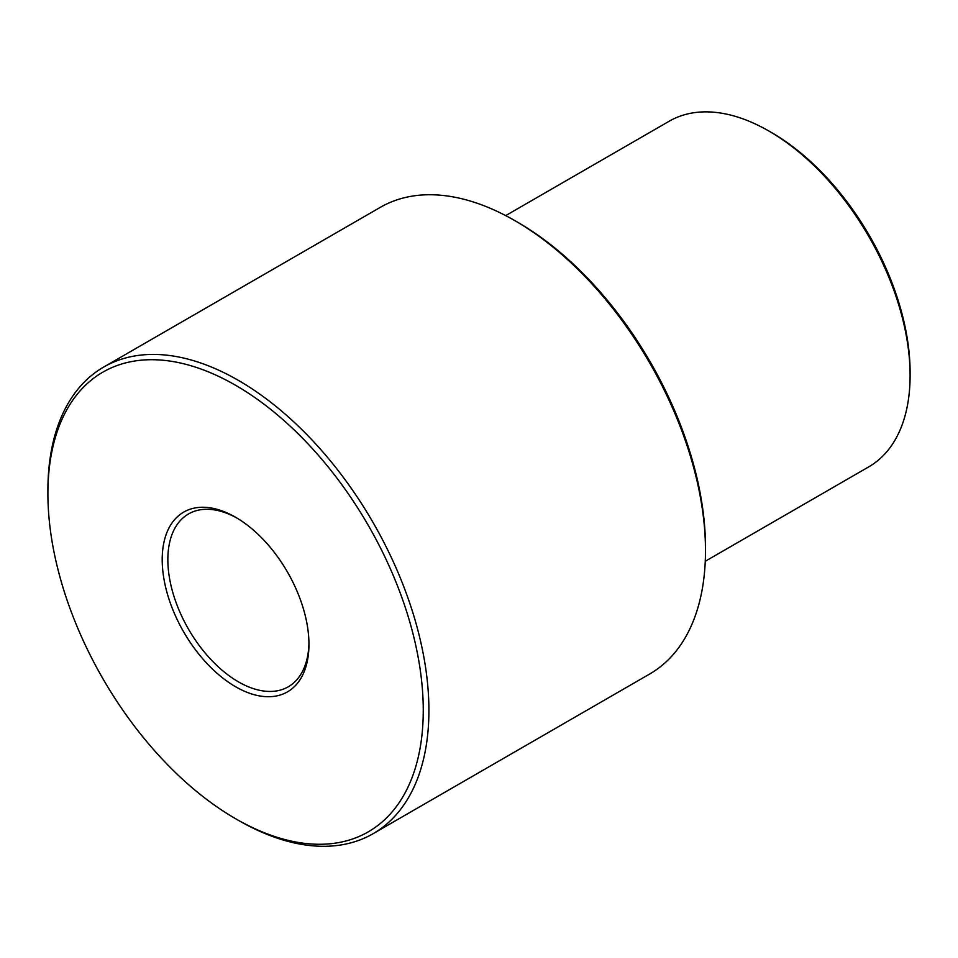 <?xml version="1.0" encoding="UTF-8"?>
<svg xmlns="http://www.w3.org/2000/svg" width="958" height="958" viewBox="0 0 958 958"><rect width="100%" height="100%" fill="white"/><g stroke="black" fill="none" stroke-linecap="round" stroke-linejoin="round"><path stroke-width="1.44" d="M771.813 132.719L768.987 131.09L771.813 132.719A195.576 112.912 60 0 1 910.1 372.243L910.1 375.5A199.563 115.223 -120 0 0 768.987 131.09L768.987 131.09A199.563 115.223 -120 0 0 669.211 121.211L505.692 215.61M705.256 561.268L868.762 466.857A199.563 115.223 -120 0 0 910.1 375.5M517.811 222.34L514.985 220.711L517.811 222.34A265.414 153.244 60 0 1 705.483 547.413L705.483 550.67A269.414 155.543 -120 0 0 514.985 220.711L514.985 220.711A269.414 155.543 -120 0 0 380.278 207.359L103.703 367.046A269.414 155.543 60 0 1 238.398 380.386A269.414 155.543 60 0 1 414.407 617.802A269.414 155.543 60 0 1 373.105 833.688A269.414 155.543 60 0 1 238.398 820.335L235.584 818.707A265.414 153.244 -120 0 0 423.256 710.345A265.414 153.244 -120 0 0 235.584 385.284A265.414 153.244 -120 0 0 47.9 493.633A265.414 153.244 -120 0 0 235.572 818.707A265.414 153.244 -120 0 0 235.584 818.707M373.105 833.688L649.692 674.001A269.414 155.543 -120 0 0 705.483 550.67M235.584 686.73A103.775 59.911 60 0 1 162.201 559.628A103.775 59.911 60 0 1 235.584 517.26L235.584 517.26A103.775 59.911 60 0 1 308.955 644.363A103.775 59.911 60 0 1 235.584 686.73M237.009 518.098A99.788 57.612 -120 0 0 188.51 513.955A99.788 57.612 -120 0 0 173.218 593.912A99.788 57.612 -120 0 0 238.398 681.833A99.788 57.612 -120 0 0 288.298 686.778A99.788 57.612 -120 0 0 308.943 642.71M47.9 493.633L47.9 490.376A269.414 155.543 60 0 1 103.703 367.046M235.572 818.707L238.398 820.335"/></g></svg>
